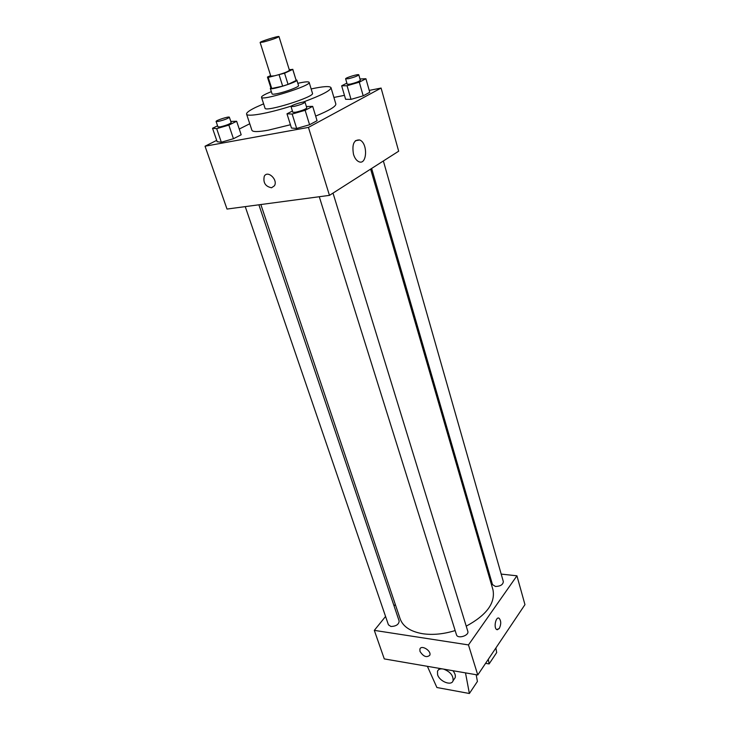 <?xml version="1.0" encoding="UTF-8"?>
<svg xmlns="http://www.w3.org/2000/svg" width="730" height="730" viewBox="0 0 730 730"><rect width="100%" height="100%" fill="white"/><g stroke="black" fill="none" stroke-linecap="round" stroke-linejoin="round"><path stroke-width="1.09" d="M263.776 41.948L260.135 42.495C259.424 41.719 279.134 35.542 278.997 36.582C277.108 37.896 272.034 39.685 263.776 41.948M278.997 36.582L289.445 70.308C287.656 71.859 282.665 73.703 274.471 75.829L270.803 76.148L260.135 42.495M292.776 69.268L296.179 80.492L288.049 84.379L284.563 73.219L292.757 69.414L289.244 69.66M270.62 75.582L267.509 77.015L268.202 77.416L284.563 73.219M268.202 77.416L271.733 88.485L282.665 86.14L279.161 74.98M271.733 88.485L270.985 88.23L267.472 77.197M288.049 84.379L282.665 86.14M270.83 87.764L270.328 88.439C270.237 90.602 298.159 81.851 296.845 80.127L296.042 79.862M296.845 80.127L298.543 85.629C299.446 86.742 285.613 91.962 277.309 93.622C274.06 94.289 272.317 94.389 272.071 93.924L270.328 88.439M296.179 80.492L292.757 69.414M271.332 91.615L266.441 93.741C263.001 95.393 261.358 96.579 261.495 97.291C261.285 101.342 311.637 85.565 309.146 82.353C308.562 81.431 304.793 81.751 297.831 83.311M261.495 97.291L265.017 108.186C264.899 112.511 315.041 96.798 312.476 93.312L309.146 82.353M263.612 103.833L255.591 107.41C249.304 110.486 246.302 112.721 246.576 114.117C246.895 117.174 268.175 113.451 291.434 106.023M303.123 102.081C321.51 95.292 330.809 90.483 331 87.664C329.914 85.903 323.29 86.322 311.153 88.941M331 87.664L335.846 103.979C336.046 106.434 329.321 110.467 315.661 116.088M290.43 124.748L268.22 130.196C258.146 131.993 252.717 132.02 251.914 130.278L246.576 114.117M346.878 83.138L341.667 85.802L345.609 99.289L351.011 99.362L363.202 95.831L369.763 92.299L365.922 78.74L359.981 78.986M216.7 140.37L205.039 146.219L308.443 127.394L381.087 88.056L369.234 90.42M344.46 95.347L333.911 97.446M249.76 123.762L239.267 129.037M217.576 125.815L212.53 128.279L217.166 141.72L221.327 142.222L233.454 138.727L241.183 134.785L236.657 121.262L230.78 121.426M292.429 111.033L286.981 113.816L291.48 128.06L296.672 128.444L309.584 124.739L317.066 120.706L312.695 106.37L306.372 106.507M381.087 88.056L398.671 151.201L329.458 195.366L227.012 209.063L205.039 146.219M329.458 195.366L308.443 127.394M353.502 154.349C351.823 144.312 353.895 139.53 359.717 139.987C368.139 143.107 367.126 165.81 358.731 161.649C356.432 160.527 354.68 158.091 353.502 154.349M271.56 187.774C265.373 186.515 262.946 182.673 264.278 176.24C267.609 169.825 278.24 179.799 274.434 185.776L271.56 187.774C265.373 186.515 262.946 182.664 264.287 176.231C267.609 169.825 278.24 179.799 274.434 185.776L271.56 187.774M455.155 630.565C443.648 634.124 432.853 635.182 422.77 633.74C410.534 631.623 402.996 626.659 400.149 618.858L260.847 204.537M370.621 169.105L492.96 589.767C495.533 602.998 486.618 615.135 466.224 626.158M319.275 196.726L456.478 634.781C457.564 639.243 469.436 635.574 467.802 631.286L333.008 193.103M258.885 204.802L399.155 621.048C398.854 624.479 396.116 626.285 390.942 626.495L388.433 624.825L245.243 206.626M383.359 160.965L503.335 581.6C503.034 584.684 500.415 586.309 495.478 586.473L492.485 584.602L371.643 168.447M385.568 616.458L374.308 630.373L468.468 644.918L516.931 575.806L501.191 574.09M489.054 572.776L487.987 572.658M395.304 604.449L394.072 605.964M468.468 644.918L477.767 674.985L384.281 658.907L374.308 630.373M477.767 674.985L524.961 604.641L516.931 575.806M497.249 629.762L499.274 628.503L496.756 629.589C493.38 627.973 495.843 616.074 499.083 618.246C501.2 620.783 501.264 624.196 499.274 628.503C501.264 624.196 501.191 620.783 499.083 618.246L498.581 618.073M419.978 651.37L419.905 649.08C421.283 644.471 431.658 650.895 429.815 655.221C426.649 657.903 423.373 656.617 419.978 651.37C423.373 656.617 426.658 657.903 429.815 655.221C431.667 650.886 421.283 644.471 419.905 649.08L419.978 651.37M485.578 663.351L489.109 663.926L488.297 659.29M476.179 674.712L477.411 681.464L469.381 693.5L436.896 687.514L427.388 666.326M452.919 670.715C455.027 673.297 455.766 675.633 455.155 677.723L454.115 679.219M465.503 672.877L469.381 693.5M443.575 669.109C450.273 671.709 453.44 675.578 453.075 680.734C451.56 686.264 439.478 681.501 437.599 674.693L437.489 671.29C438.219 669.501 439.834 668.707 442.353 668.899M495.898 647.957L496.683 652.574L489.109 663.926M286.981 113.816L292.155 114.053L305.131 110.294L312.695 106.37M305.03 102.163L306.81 107.93C305.551 109.308 301.846 110.741 295.687 112.228L292.83 112.292L291.024 106.544C290.33 105.43 304.985 100.859 305.03 102.163C303.771 103.514 300.048 104.947 293.88 106.452L291.024 106.544M291.48 128.06L296.672 128.444L292.155 114.053M296.672 128.444L309.584 124.739L305.131 110.294M309.584 124.739L317.066 120.706M341.667 85.802L347.06 85.738L359.297 82.18L365.922 78.74M358.795 74.825L360.346 80.282C359.242 81.459 355.848 82.746 350.154 84.142L347.206 84.278L345.628 78.84C345.016 77.873 358.786 73.666 358.795 74.825C357.682 75.975 354.269 77.261 348.575 78.676L345.628 78.84M345.609 99.289L351.011 99.362L347.06 85.738M351.011 99.362L363.202 95.831L359.297 82.18M363.202 95.831L369.763 92.299M212.53 128.279L216.673 128.644L228.846 125.113L236.657 121.262M229.366 117.22L231.2 122.649C229.868 124 226.236 125.405 220.314 126.865L217.96 126.911L216.098 121.49C215.432 120.514 229.311 116.043 229.366 117.22C228.025 118.543 224.384 119.939 218.452 121.408L216.098 121.49M217.166 141.72L221.327 142.222L216.673 128.644M221.327 142.222L233.454 138.727L228.846 125.113M233.454 138.727L241.183 134.785M355.419 140.698L359.717 139.987M453.075 680.734L455.155 677.723M438.575 669.775L439.542 668.415"/></g></svg>
